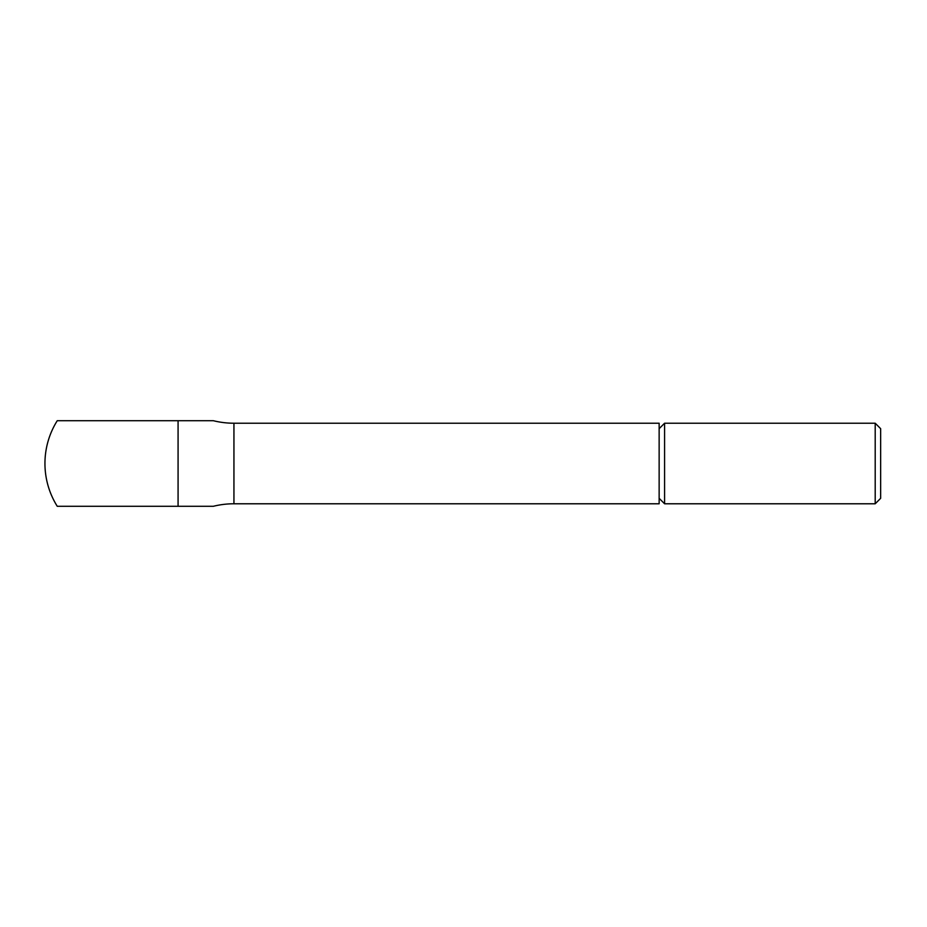<?xml version="1.0" encoding="UTF-8"?>
<svg xmlns="http://www.w3.org/2000/svg" width="927" height="927" viewBox="0 0 927 927"><rect width="100%" height="100%" fill="white"/><g stroke="black" fill="none" stroke-linecap="round" stroke-linejoin="round"><path stroke-width="1.39" d="M875.204 503.778L880.65 498.32L880.65 428.68L875.204 423.222L875.204 503.778L664.589 503.778L664.589 423.222L659.143 428.68M213.337 420.707L178.077 420.707L213.337 420.707A85.585 85.585 0 0 0 233.94 423.222L659.143 423.222L659.143 503.778L233.94 503.778A85.585 85.585 0 0 0 213.337 506.293L57.254 506.293A80.545 80.545 0 0 1 57.254 420.707L178.077 420.707L178.077 506.293M233.94 423.222L233.94 503.778M659.143 498.32L664.589 503.778M875.204 423.222L664.589 423.222"/></g></svg>
